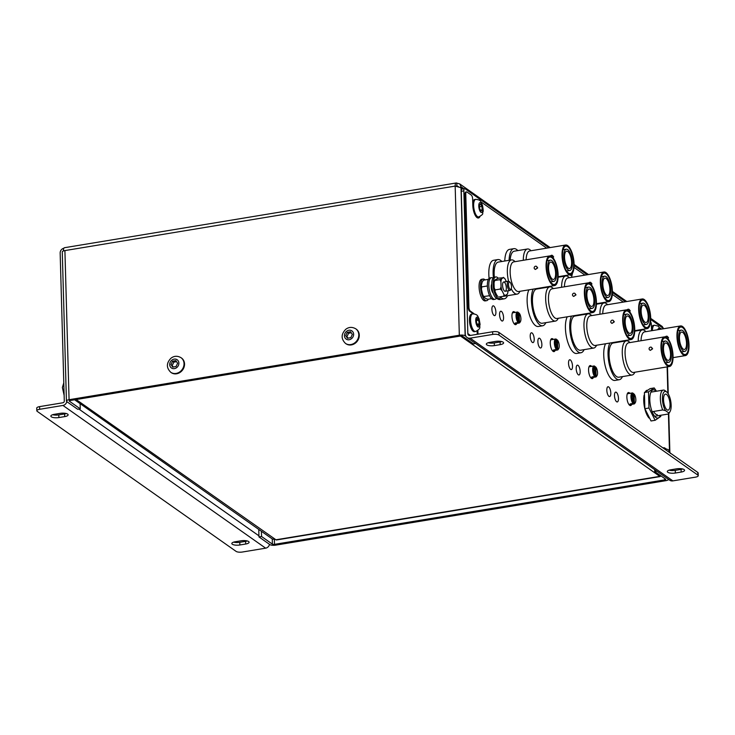 <?xml version="1.0" encoding="UTF-8"?>
<svg xmlns="http://www.w3.org/2000/svg" width="735" height="735" viewBox="0 0 735 735"><rect width="100%" height="100%" fill="white"/><g stroke="black" fill="none" stroke-linecap="round" stroke-linejoin="round"><path stroke-width="1.1" d="M481.774 286.898L481.434 289.296A9.004 3.353 -99.4 0 1 481.324 285.456L481.774 286.898L486.928 286.053L487.443 286.742M484.071 297.262A9.004 3.353 -99.4 0 1 482.61 294.349L484.071 297.262L486.184 298.75L487.985 299.274L491.577 298.676M481.434 289.296L482.61 294.349M488.38 279.346L483.538 280.154L482.261 281.882L481.324 285.456M487.378 285.492L486.928 286.053M483.997 296.462L489.629 295.727M489.289 294.956L489.152 295.608M509.998 282.222L509.134 281.487A4.695 1.755 80.6 0 0 508.381 281.211A4.695 1.755 80.6 0 0 508.234 281.257A4.695 1.755 80.6 0 0 507.453 286.328A4.695 1.755 80.6 0 0 509.906 290.481A4.695 1.755 80.6 0 0 510.053 290.444A4.695 1.755 80.6 0 0 510.54 289.976L511.119 289.011A3.758 1.396 80.6 0 0 511.385 285.474A3.758 1.396 80.6 0 0 509.998 282.222A3.758 1.396 80.6 0 0 509.281 282.029A3.758 1.396 80.6 0 0 508.675 286.246A3.758 1.396 80.6 0 0 510.733 289.379A3.758 1.396 80.6 0 0 511.119 289.011M606.825 390.239A4.97 1.856 80.6 0 0 609.627 396.551A4.97 1.856 80.6 0 0 610.813 393.05A4.97 1.856 80.6 0 0 608.01 386.739A4.97 1.856 80.6 0 0 606.825 390.239A4.97 1.856 80.6 0 0 609.627 396.551A4.97 1.856 80.6 0 0 610.813 393.05A4.97 1.856 80.6 0 0 608.01 386.739A4.97 1.856 80.6 0 0 606.825 390.239M614.488 395.632A4.97 1.856 80.6 0 0 617.29 401.944A4.97 1.856 80.6 0 0 618.475 398.443A4.97 1.856 80.6 0 0 615.673 392.132A4.97 1.856 80.6 0 0 614.488 395.632A4.97 1.856 80.6 0 0 617.29 401.944A4.97 1.856 80.6 0 0 618.475 398.443A4.97 1.856 80.6 0 0 615.673 392.132A4.97 1.856 80.6 0 0 614.488 395.632M491.908 309.325A4.97 1.856 80.6 0 0 494.71 315.637A4.97 1.856 80.6 0 0 495.895 312.136A4.97 1.856 80.6 0 0 493.093 305.824A4.97 1.856 80.6 0 0 491.908 309.325A4.97 1.856 80.6 0 0 494.71 315.637A4.97 1.856 80.6 0 0 495.895 312.136A4.97 1.856 80.6 0 0 493.093 305.824A4.97 1.856 80.6 0 0 491.908 309.325M499.57 314.718A4.97 1.856 80.6 0 0 502.372 321.03A4.97 1.856 80.6 0 0 503.558 317.529A4.97 1.856 80.6 0 0 500.755 311.217A4.97 1.856 80.6 0 0 499.57 314.718A4.97 1.856 80.6 0 0 502.372 321.03A4.97 1.856 80.6 0 0 503.558 317.529A4.97 1.856 80.6 0 0 500.755 311.217A4.97 1.856 80.6 0 0 499.57 314.718M629.923 393.354A6.597 2.462 80.6 0 0 628.453 392.545A6.597 2.462 80.6 0 0 626.872 397.194A6.597 2.462 80.6 0 0 630.602 405.573A6.597 2.462 80.6 0 0 631.742 404.333M631.007 404.452A6.597 2.462 -99.4 0 1 630.226 405.555A6.597 2.462 80.6 0 0 631.007 404.452M568.522 363.265A4.97 1.856 80.6 0 0 571.325 369.576A4.97 1.856 80.6 0 0 572.51 366.076A4.97 1.856 80.6 0 0 569.708 359.764A4.97 1.856 80.6 0 0 568.522 363.265A4.97 1.856 80.6 0 0 571.325 369.576A4.97 1.856 80.6 0 0 572.51 366.076A4.97 1.856 80.6 0 0 569.708 359.764A4.97 1.856 80.6 0 0 568.522 363.265M576.185 368.658A4.97 1.856 80.6 0 0 578.987 374.969A4.97 1.856 80.6 0 0 580.172 371.469A4.97 1.856 80.6 0 0 577.37 365.166A4.97 1.856 80.6 0 0 576.185 368.658A4.97 1.856 80.6 0 0 578.987 374.969A4.97 1.856 80.6 0 0 580.172 371.469A4.97 1.856 80.6 0 0 577.37 365.166A4.97 1.856 80.6 0 0 576.185 368.658M591.62 366.379A6.597 2.462 80.6 0 0 590.141 365.571A6.597 2.462 80.6 0 0 588.57 370.219A6.597 2.462 80.6 0 0 592.3 378.598A6.597 2.462 80.6 0 0 593.43 377.367M592.704 377.487A6.597 2.462 -99.4 0 1 591.923 378.589A6.597 2.462 80.6 0 0 592.704 377.487M530.211 336.299A4.97 1.856 80.6 0 0 533.022 342.602A4.97 1.856 80.6 0 0 534.207 339.101A4.97 1.856 80.6 0 0 531.396 332.799A4.97 1.856 80.6 0 0 530.211 336.299A4.97 1.856 80.6 0 0 533.022 342.602A4.97 1.856 80.6 0 0 534.207 339.101A4.97 1.856 80.6 0 0 531.396 332.799A4.97 1.856 80.6 0 0 530.211 336.299M537.873 341.692A4.97 1.856 80.6 0 0 540.684 347.995A4.97 1.856 80.6 0 0 541.87 344.504A4.97 1.856 80.6 0 0 539.058 338.192A4.97 1.856 80.6 0 0 537.873 341.692A4.97 1.856 80.6 0 0 540.684 347.995A4.97 1.856 80.6 0 0 541.87 344.504A4.97 1.856 80.6 0 0 539.058 338.192A4.97 1.856 80.6 0 0 537.873 341.692M553.308 339.405A6.597 2.462 80.6 0 0 551.838 338.605A6.597 2.462 80.6 0 0 550.267 343.254A6.597 2.462 80.6 0 0 553.988 351.624A6.597 2.462 80.6 0 0 555.127 350.393M554.401 350.512A6.597 2.462 -99.4 0 1 553.611 351.615A6.597 2.462 80.6 0 0 554.401 350.512M515.005 312.439A6.597 2.462 80.6 0 0 513.535 311.631A6.597 2.462 80.6 0 0 511.955 316.28A6.597 2.462 80.6 0 0 515.685 324.659A6.597 2.462 80.6 0 0 516.824 323.418M516.089 323.538A6.597 2.462 -99.4 0 1 515.308 324.64A6.597 2.462 80.6 0 0 516.089 323.538M644.117 395.173A14.911 5.558 80.6 0 0 643.731 400.713A14.911 5.558 80.6 0 0 649.005 418.04M479.955 216.549A9.941 3.703 -99.4 0 1 478.421 218.001A9.941 3.703 -99.4 0 1 472.807 205.377L472.633 198.974A3.179 1.185 80.6 0 0 471.273 195.06L466.964 192.028A3.179 1.185 80.6 0 0 466.523 191.899A3.179 1.185 80.6 0 0 465.769 194.141L468.921 307.138A3.179 1.185 80.6 0 0 470.29 311.052L473.478 313.303A9.941 3.703 -99.4 0 1 474.112 313.863M466.523 191.899L465.797 192.019A3.179 1.185 80.6 0 0 465.044 194.26L468.195 307.258A3.179 1.185 80.6 0 0 469.555 311.171L472.752 313.422A9.941 3.703 -99.4 0 1 473.23 313.817M477.153 330.943L477.199 332.799A3.179 1.185 80.6 0 0 477.382 334.278M477.869 330.438L477.934 332.679A3.179 1.185 80.6 0 0 478.108 334.159M663.08 447.992A9.941 3.703 -99.4 0 1 663.65 447.762A9.941 3.703 -99.4 0 1 665.01 448.157L665.855 448.754M663.292 447.872A9.941 3.703 -99.4 0 1 664.284 448.276L664.844 448.672M668.795 450.472A3.179 1.185 80.6 0 0 669.392 448.295L668.437 413.998M667.858 393.28L667.123 366.894M661.601 329.069L660.563 328.343A3.179 1.185 80.6 0 0 660.131 328.214A3.179 1.185 80.6 0 0 660.03 328.242L660.131 328.214M651.559 330.732L651.394 324.842A3.179 1.185 80.6 0 0 650.604 321.636M623.289 302.094L612.328 294.377M584.986 275.129L574.017 267.402M563.736 276.305A9.941 3.703 -99.4 0 1 563.561 275.836M546.684 248.154L481.802 202.474A3.179 1.185 80.6 0 0 481.37 202.355A3.179 1.185 80.6 0 0 481.269 202.382M479.137 216.862A9.941 3.703 -99.4 0 1 478.053 218.01M647.269 390.221A14.911 5.558 80.6 0 0 645.532 391.452M628.094 392.683A6.597 2.462 -99.4 0 1 629.197 393.473A6.597 2.462 80.6 0 0 628.094 392.683M589.792 365.708A6.597 2.462 -99.4 0 1 590.885 366.499A6.597 2.462 80.6 0 0 589.792 365.708M551.489 338.734A6.597 2.462 -99.4 0 1 552.582 339.524A6.597 2.462 80.6 0 0 551.489 338.734M513.177 311.769A6.597 2.462 -99.4 0 1 514.279 312.559A6.597 2.462 80.6 0 0 513.177 311.769M493.213 293.118A5.007 1.865 -99.4 0 1 493.01 292.916A5.007 1.865 -99.4 0 1 491.338 288.533A5.007 1.865 -99.4 0 1 491.724 284.087M496.336 298.318A10.961 4.088 -99.4 0 1 495.004 299.292L493.571 299.531A10.961 4.088 -99.4 0 1 491.329 298.428A10.961 4.088 -99.4 0 1 487.424 286.577A10.961 4.088 -99.4 0 1 489.997 277.904L491.43 277.665A10.961 4.088 -99.4 0 1 493.01 278.161M495.004 299.292A10.961 4.088 -99.4 0 1 492.762 298.19A10.961 4.088 -99.4 0 1 488.858 286.338A10.961 4.088 -99.4 0 1 491.43 277.665M651.486 328.343A8.921 3.326 -99.4 0 1 653.378 325.403L654.527 325.219A8.921 3.326 -99.4 0 0 652.395 330.594M478.678 216.954C481.866 215.245 483.198 214.004 482.665 213.242C482.821 210.798 483.85 213.315 482.518 205.377C480.46 201.372 481.6 200.058 475.766 199.35A8.921 3.326 -99.4 0 0 474.498 211.202A8.921 3.326 -99.4 0 0 478.678 216.954L477.529 217.147A8.921 3.326 -99.4 0 1 476.041 216.586M472.734 202.474A8.921 3.326 -99.4 0 1 474.617 199.543L475.766 199.35M481.903 206.333L480.534 204.027L479.422 205.258L479.707 208.795L481.076 211.101L482.178 209.861L481.903 206.333L479.542 206.719M480.506 210.136L482.178 209.861M488.113 342.758A5.724 1.828 178.4 0 0 494.278 342.933L500.103 341.968A5.724 1.828 178.4 0 0 501.748 341.582M548.88 247.796L465.044 188.757A3.179 1.185 80.6 0 0 464.612 188.638A3.179 1.185 80.6 0 0 463.849 190.87L467.837 333.589A2.389 2.076 125.1 0 0 470.088 335.491L492.615 331.761A4.768 1.525 -1.6 0 1 498.9 332.395L697.772 472.421A4.768 1.525 -1.6 0 1 698.176 473.009L698.25 475.683A4.768 1.525 178.4 0 0 697.846 475.095L697.772 472.421M669.089 470.189A5.724 1.828 178.4 0 0 675.254 470.354L681.079 469.399A5.724 1.828 178.4 0 0 682.723 469.003M489.758 342.372A5.724 1.828 178.4 0 0 486.331 344.145A5.724 1.828 178.4 0 0 494.352 345.606L500.177 344.642A5.724 1.828 178.4 0 0 503.604 342.868A5.724 1.828 178.4 0 0 495.583 341.408L489.758 342.372M498.9 332.395L498.973 335.068A4.768 1.525 178.4 0 0 492.698 334.434L470.161 338.164A5.209 4.539 125.1 0 1 467.019 337.484L669.723 480.212A5.209 4.539 -54.9 0 0 672.865 480.883L695.393 477.162A4.768 1.525 178.4 0 0 698.25 475.683M498.973 335.068L697.846 475.095M670.724 469.794A5.724 1.828 178.4 0 0 667.307 471.576A5.724 1.828 178.4 0 0 675.327 473.028L681.152 472.072A5.724 1.828 178.4 0 0 684.579 470.29A5.724 1.828 178.4 0 0 676.549 468.829L670.724 469.794M574.108 265.555L587.192 274.761M612.411 292.521L625.494 301.736M650.723 319.495L663.797 328.701M667.481 366.838L668.234 393.868M668.786 413.63L669.861 451.97M670.357 469.858L670.375 470.437M463.849 190.87L461.268 191.302L465.255 334.012A5.209 4.539 125.1 0 0 467.019 337.484M461.268 191.302A3.179 1.185 -99.4 0 1 462.021 189.06L464.612 188.638M534.152 267.935A1.589 1.387 125.1 0 1 537.064 267.448A1.589 1.387 125.1 0 1 534.152 267.935M534.694 268.992L535.356 269.451L537.708 267.898L536.532 266.392M501.858 261.504A19.882 7.414 80.6 0 0 497.861 259.574L493.553 260.291A19.882 7.414 80.6 0 0 488.821 274.284A19.882 7.414 80.6 0 0 489.106 278.354M497.861 259.574A19.882 7.414 80.6 0 0 493.121 273.576A19.882 7.414 80.6 0 0 493.415 277.674M515.06 261.651L514.665 261.274A17.328 6.459 80.6 0 0 511.486 259.914L498.275 262.092A17.328 6.459 80.6 0 0 494.15 274.293A17.328 6.459 80.6 0 0 494.324 277.187L495.776 276.948A10.961 4.088 -99.4 0 1 498.018 278.05A10.961 4.088 -99.4 0 1 498.146 278.197L503.392 277.738A9.004 3.353 -99.4 0 1 504.201 278.096A9.004 3.353 -99.4 0 1 504.43 278.271A9.004 3.353 -99.4 0 1 505.018 278.887L506.36 281.551M511.486 259.914A17.328 6.459 80.6 0 0 507.352 272.115A17.328 6.459 80.6 0 0 508.574 281.211M549.651 255.936L513.737 261.871A15.031 5.604 80.6 0 0 510.154 272.455A15.031 5.604 80.6 0 0 518.644 291.529L554.548 285.593A15.031 5.604 80.6 0 0 558.131 275.009A15.031 5.604 80.6 0 0 549.651 255.936A15.031 5.604 80.6 0 0 546.068 266.52A15.031 5.604 80.6 0 0 554.548 285.593M546.509 266.833A13.919 5.191 80.6 0 0 554.365 284.5A13.919 5.191 80.6 0 0 557.69 274.697A13.919 5.191 80.6 0 0 549.835 257.039A13.919 5.191 80.6 0 0 546.509 266.833M556.432 273.815A10.786 4.024 80.6 0 0 550.34 260.126A10.786 4.024 80.6 0 0 547.768 267.715A10.786 4.024 80.6 0 0 553.859 281.404A10.786 4.024 80.6 0 0 556.432 273.815M548.567 268.275A8.811 3.28 80.6 0 0 553.538 279.456A8.811 3.28 80.6 0 0 555.632 273.255A8.811 3.28 80.6 0 0 550.662 262.073A8.811 3.28 80.6 0 0 548.567 268.275M511.229 288.781A17.328 6.459 80.6 0 0 517.137 294.11A17.328 6.459 80.6 0 0 519.709 291.804L519.957 291.308M503.172 296.297A17.328 6.459 80.6 0 0 503.925 296.288L517.137 294.11M500.829 297.372A19.882 7.414 80.6 0 0 504.339 298.805A19.882 7.414 80.6 0 0 507.508 295.7M497.439 298.814A19.882 7.414 80.6 0 0 500.039 299.522L504.339 298.805M572.464 294.9A1.589 1.387 125.1 0 1 575.376 294.423A1.589 1.387 125.1 0 1 572.464 294.9M573.006 295.966L573.658 296.425L576.01 294.873L574.834 293.366M528.961 289.82A19.882 7.414 80.6 0 0 527.124 301.258A19.882 7.414 80.6 0 0 538.342 326.487L542.65 325.78A19.882 7.414 80.6 0 0 545.82 322.674M533.261 289.112A19.882 7.414 80.6 0 0 531.423 300.541A19.882 7.414 80.6 0 0 542.65 325.78M553.363 288.625L552.968 288.239A17.328 6.459 80.6 0 0 549.789 286.88L536.578 289.066A17.328 6.459 80.6 0 0 532.452 301.267A17.328 6.459 80.6 0 0 542.228 323.262L555.439 321.076A17.328 6.459 80.6 0 0 558.012 318.769L558.26 318.283M549.789 286.88A17.328 6.459 80.6 0 0 545.664 299.081A17.328 6.459 80.6 0 0 555.439 321.076M587.954 282.911L552.049 288.846A15.031 5.604 80.6 0 0 548.466 299.421A15.031 5.604 80.6 0 0 556.946 318.503L592.86 312.568A15.031 5.604 80.6 0 0 596.434 301.984A15.031 5.604 80.6 0 0 587.954 282.911A15.031 5.604 80.6 0 0 584.371 293.486A15.031 5.604 80.6 0 0 592.86 312.568M584.821 293.807A13.919 5.191 80.6 0 0 592.676 311.465A13.919 5.191 80.6 0 0 595.993 301.672A13.919 5.191 80.6 0 0 588.138 284.004A13.919 5.191 80.6 0 0 584.821 293.807M594.734 300.79A10.786 4.024 80.6 0 0 588.643 287.091A10.786 4.024 80.6 0 0 586.08 294.689A10.786 4.024 80.6 0 0 592.162 308.378A10.786 4.024 80.6 0 0 594.734 300.79M586.87 295.25A8.811 3.28 80.6 0 0 591.84 306.431A8.811 3.28 80.6 0 0 593.944 300.229A8.811 3.28 80.6 0 0 588.974 289.048A8.811 3.28 80.6 0 0 586.87 295.25M355.51 343.015A8.921 7.773 125.1 0 1 345.974 343.75L345.468 343.401A8.921 7.773 125.1 0 0 355.005 342.666A8.921 7.773 125.1 0 0 355.749 328.802L356.245 329.161A8.921 7.773 125.1 0 1 355.51 343.015M350.815 337.641L352.359 334.388L350.577 331.724L347.26 332.349L345.716 335.601L347.499 338.265L350.815 337.641M345.716 335.601L348.114 338.155M347.021 336.52L348.574 333.267L347.26 332.349M348.574 333.267L351.275 332.762M610.767 321.875A1.589 1.387 125.1 0 1 613.679 321.397A1.589 1.387 125.1 0 1 610.767 321.875M611.309 322.931L611.97 323.4L614.322 321.847L613.137 320.331M567.264 316.794A19.882 7.414 80.6 0 0 565.426 328.223A19.882 7.414 80.6 0 0 576.653 353.462L580.953 352.754A19.882 7.414 80.6 0 0 584.123 349.639M571.573 316.087A19.882 7.414 80.6 0 0 569.735 327.516A19.882 7.414 80.6 0 0 580.953 352.754M591.666 315.6L591.271 315.214A17.328 6.459 80.6 0 0 588.101 313.854L574.889 316.041A17.328 6.459 80.6 0 0 570.755 328.242A17.328 6.459 80.6 0 0 580.54 350.237L593.751 348.05A17.328 6.459 80.6 0 0 596.315 345.744L596.572 345.257M588.101 313.854A17.328 6.459 80.6 0 0 583.967 326.055A17.328 6.459 80.6 0 0 593.751 348.05M626.257 309.885L590.352 315.811A15.031 5.604 80.6 0 0 586.769 326.395A15.031 5.604 80.6 0 0 595.249 345.468L631.163 339.533A15.031 5.604 80.6 0 0 634.746 328.958A15.031 5.604 80.6 0 0 626.257 309.885A15.031 5.604 80.6 0 0 622.683 320.46A15.031 5.604 80.6 0 0 631.163 339.533M623.124 320.772A13.919 5.191 80.6 0 0 630.979 338.44A13.919 5.191 80.6 0 0 634.296 328.646A13.919 5.191 80.6 0 0 626.441 310.978A13.919 5.191 80.6 0 0 623.124 320.772M633.037 327.755A10.786 4.024 80.6 0 0 626.955 314.065A10.786 4.024 80.6 0 0 624.382 321.664A10.786 4.024 80.6 0 0 630.474 335.353A10.786 4.024 80.6 0 0 633.037 327.755M625.173 322.215A8.811 3.28 80.6 0 0 630.143 333.396A8.811 3.28 80.6 0 0 632.247 327.194A8.811 3.28 80.6 0 0 627.277 316.013A8.811 3.28 80.6 0 0 625.173 322.215M649.078 348.849A1.589 1.387 125.1 0 1 651.991 348.362A1.589 1.387 125.1 0 1 649.078 348.849M649.611 349.906L650.273 350.365L652.625 348.813L651.449 347.306M605.576 343.769A19.882 7.414 80.6 0 0 603.738 355.198A19.882 7.414 80.6 0 0 614.956 380.436L619.256 379.719A19.882 7.414 80.6 0 0 622.426 376.614M609.875 343.052A19.882 7.414 80.6 0 0 608.038 354.49A19.882 7.414 80.6 0 0 619.256 379.719M629.978 342.565L629.583 342.188A17.328 6.459 80.6 0 0 626.404 340.829L613.192 343.006A17.328 6.459 80.6 0 0 609.067 355.207A17.328 6.459 80.6 0 0 618.842 377.202L632.054 375.025A17.328 6.459 80.6 0 0 634.627 372.719L634.875 372.222M626.404 340.829A17.328 6.459 80.6 0 0 622.269 353.03A17.328 6.459 80.6 0 0 632.054 375.025M664.569 336.85L628.655 342.786A15.031 5.604 80.6 0 0 625.072 353.37A15.031 5.604 80.6 0 0 633.561 372.443L669.466 366.508A15.031 5.604 80.6 0 0 673.049 355.924A15.031 5.604 80.6 0 0 664.569 336.85A15.031 5.604 80.6 0 0 660.986 347.435A15.031 5.604 80.6 0 0 669.466 366.508M661.426 347.747A13.919 5.191 80.6 0 0 669.282 365.414A13.919 5.191 80.6 0 0 672.608 355.611A13.919 5.191 80.6 0 0 664.752 337.953A13.919 5.191 80.6 0 0 661.426 347.747M671.349 354.729A10.786 4.024 80.6 0 0 665.258 341.04A10.786 4.024 80.6 0 0 662.685 348.629A10.786 4.024 80.6 0 0 668.776 362.318A10.786 4.024 80.6 0 0 671.349 354.729M663.484 349.189A8.811 3.28 80.6 0 0 668.455 360.37A8.811 3.28 80.6 0 0 670.55 354.169A8.811 3.28 80.6 0 0 665.579 342.988A8.811 3.28 80.6 0 0 663.484 349.189M645.606 391.387A14.553 5.421 -99.4 0 1 646.331 390.836M501.196 296.628A10.961 4.088 -99.4 0 1 499.35 298.575L497.917 298.814A10.961 4.088 -99.4 0 1 495.675 297.712A10.961 4.088 -99.4 0 1 491.77 285.86A10.961 4.088 -99.4 0 1 494.343 277.187M499.35 298.575A10.961 4.088 -99.4 0 1 497.108 297.473A10.961 4.088 -99.4 0 1 493.203 285.621A10.961 4.088 -99.4 0 1 495.776 276.948M488.306 299.219A10.961 4.088 -99.4 0 1 487.663 300.137A10.961 4.088 -99.4 0 1 486.689 300.661L485.256 300.9A10.961 4.088 -99.4 0 1 479.707 292.144A10.961 4.088 -99.4 0 1 480.708 279.805A10.961 4.088 -99.4 0 1 481.682 279.282L483.115 279.043A10.961 4.088 -99.4 0 1 485.109 279.888M486.689 300.661A10.961 4.088 -99.4 0 1 481.14 291.905A10.961 4.088 -99.4 0 1 482.142 279.576A10.961 4.088 -99.4 0 1 483.115 279.043M653.691 411.444A10.814 4.033 80.6 0 0 655.831 414.209A10.814 4.033 80.6 0 0 657.301 414.641M660.361 415.339A14.296 5.329 -99.4 0 1 655.923 417.508A14.296 5.329 -99.4 0 1 649.804 399.923A14.296 5.329 -99.4 0 1 655.161 390.423A14.296 5.329 -99.4 0 1 656.116 391.277M660.848 416.377L655.133 420.291L648.968 408.017L644.871 408.697L651.026 420.971L655.133 420.291M656.484 391.222L654.233 387.933L648.518 391.838L648.968 408.017M648.518 391.838L644.411 392.518L650.126 388.613L654.233 387.933M644.411 392.518L644.871 408.697M180.764 371.892A8.921 7.773 125.1 0 1 171.227 372.627L170.731 372.268A8.921 7.773 125.1 0 0 180.259 371.542A8.921 7.773 125.1 0 0 181.003 357.679L181.508 358.037A8.921 7.773 125.1 0 1 180.764 371.892M176.069 366.517L177.622 363.265L175.83 360.6L172.523 361.225L170.97 364.477L172.753 367.142L176.069 366.517M170.97 364.477L173.368 367.022M172.275 365.396L173.827 362.144L172.523 361.225M173.827 362.144L176.529 361.638M592.658 369.907A5.568 2.076 -99.4 0 1 593.99 365.984A5.568 2.076 -99.4 0 1 594.431 366.039L595.185 366.673L595.433 375.594L594.725 376.476A5.568 2.076 -99.4 0 1 592.658 369.907M594.973 366.499L595.819 367.123L596.067 376.044A4.768 1.782 80.6 0 0 597.04 375.557A4.768 1.782 80.6 0 0 597.417 371.322A4.768 1.782 80.6 0 0 595.819 367.123M595.185 366.673A4.768 1.782 80.6 0 0 593.705 370.008A4.768 1.782 80.6 0 0 595.433 375.594M595.221 374.244L595.038 367.776L593.761 370.045L595.221 374.244M597.04 375.557L596.554 376.375A5.568 2.076 -99.4 0 1 595.8 376.972A5.568 2.076 -99.4 0 1 595.359 376.926L596.067 376.044M594.725 376.476L591.813 376.954A5.568 2.076 80.6 0 0 592.447 377.404L595.359 376.926M592.447 377.404L592.438 376.853M630.97 396.872A5.568 2.076 -99.4 0 1 632.293 392.959A5.568 2.076 -99.4 0 1 632.734 393.004L633.487 393.648L633.735 402.56L633.028 403.441A5.568 2.076 -99.4 0 1 630.97 396.872M633.285 393.473L634.121 394.098L634.379 403.01A4.768 1.782 80.6 0 0 635.352 402.523A4.768 1.782 80.6 0 0 635.72 398.287A4.768 1.782 80.6 0 0 634.121 394.098M633.487 393.648A4.768 1.782 80.6 0 0 632.017 396.983A4.768 1.782 80.6 0 0 633.735 402.56M633.524 401.218L633.34 394.741L632.063 397.019L633.524 401.218M635.352 402.523L634.856 403.34A5.568 2.076 -99.4 0 1 634.112 403.947A5.568 2.076 -99.4 0 1 633.671 403.892L634.379 403.01M633.028 403.441L630.115 403.928A5.568 2.076 80.6 0 0 630.759 404.379L633.671 403.892M630.759 404.379L630.74 403.818M554.355 342.933A5.568 2.076 -99.4 0 1 555.688 339.019A5.568 2.076 -99.4 0 1 556.129 339.065L556.873 339.708L557.121 348.62L556.413 349.502A5.568 2.076 -99.4 0 1 554.355 342.933M556.671 339.533L557.516 340.158L557.764 349.07A4.768 1.782 80.6 0 0 558.738 348.583A4.768 1.782 80.6 0 0 559.114 344.347A4.768 1.782 80.6 0 0 557.516 340.158M556.873 339.708A4.768 1.782 80.6 0 0 555.403 343.043A4.768 1.782 80.6 0 0 557.121 348.62M556.909 347.269L556.735 340.801L555.449 343.07L556.909 347.269M558.738 348.583L558.242 349.401A5.568 2.076 -99.4 0 1 557.497 349.998A5.568 2.076 -99.4 0 1 557.057 349.952L557.764 349.07M556.413 349.502L553.501 349.979A5.568 2.076 80.6 0 0 554.144 350.43L557.057 349.952M554.144 350.43L554.126 349.878M666.581 394.438A8.103 3.023 80.6 0 0 665.469 394.116A8.103 3.023 80.6 0 0 663.631 401.2A8.103 3.023 80.6 0 0 667.003 409.781A8.103 3.023 80.6 0 0 668.115 410.102A8.103 3.023 80.6 0 0 669.952 403.019A8.103 3.023 80.6 0 0 666.581 394.438M666.507 391.847A10.832 4.043 80.6 0 0 662.455 397.286A10.832 4.043 80.6 0 0 665.552 410.672L662.731 409.946A12.431 4.63 80.6 0 1 660.352 397.332A12.431 4.63 80.6 0 1 663.31 390.092A12.431 4.63 80.6 0 1 665.01 390.579A12.431 4.63 80.6 0 1 665.313 390.818L666.774 392.058A10.832 4.043 80.6 0 0 666.507 391.847M654.646 416.276L668.473 413.998L668.574 412.794A10.832 4.043 80.6 0 0 670.008 411.637A10.832 4.043 80.6 0 0 670.779 401.448A10.832 4.043 80.6 0 0 666.774 392.058M668.473 413.998A12.431 4.63 80.6 0 0 669.025 413.272L670.008 411.637M668.574 412.794L665.552 410.672M652.129 411.701L662.731 409.946M516.053 315.967A5.568 2.076 -99.4 0 1 517.376 312.044A5.568 2.076 -99.4 0 1 517.817 312.09L518.57 312.733L518.818 321.645L518.111 322.527A5.568 2.076 -99.4 0 1 516.053 315.967M518.368 312.559L519.204 313.183L519.461 322.095A4.768 1.782 80.6 0 0 520.426 321.608A4.768 1.782 80.6 0 0 520.803 317.373A4.768 1.782 80.6 0 0 519.204 313.183M518.57 312.733A4.768 1.782 80.6 0 0 517.1 316.068A4.768 1.782 80.6 0 0 518.818 321.645M518.607 320.304L518.423 313.836L517.146 316.105L518.607 320.304M520.426 321.608L519.939 322.426A5.568 2.076 -99.4 0 1 519.195 323.033A5.568 2.076 -99.4 0 1 518.754 322.977L519.461 322.095M518.111 322.527L515.198 323.014A5.568 2.076 80.6 0 0 515.841 323.464L518.754 322.977M515.841 323.464L515.823 322.913M550.46 255.964A1.589 1.387 125.1 0 1 552.766 257.498M553.675 256.993L552.5 255.477M517.826 250.589A19.882 7.414 80.6 0 0 513.829 248.669L509.52 249.376A19.882 7.414 80.6 0 0 504.78 261.017M513.829 248.669A19.882 7.414 80.6 0 0 509.089 260.309M531.028 250.745L530.633 250.359A17.328 6.459 80.6 0 0 527.454 249L514.243 251.186A17.328 6.459 80.6 0 0 510.163 260.126M527.454 249A17.328 6.459 80.6 0 0 523.311 260.291M565.619 245.031A15.031 5.604 80.6 0 0 562.036 255.605A15.031 5.604 80.6 0 0 570.516 274.679A15.031 5.604 80.6 0 0 574.099 264.104A15.031 5.604 80.6 0 0 565.619 245.031L529.705 250.957A15.031 5.604 80.6 0 0 526.122 259.822M562.477 255.918A13.919 5.191 80.6 0 0 570.332 273.585A13.919 5.191 80.6 0 0 573.658 263.791A13.919 5.191 80.6 0 0 565.803 246.124A13.919 5.191 80.6 0 0 562.477 255.918M572.4 262.9A10.786 4.024 80.6 0 0 566.308 249.211A10.786 4.024 80.6 0 0 563.736 256.809A10.786 4.024 80.6 0 0 569.827 270.498A10.786 4.024 80.6 0 0 572.4 262.9M564.535 257.369A8.811 3.28 80.6 0 0 569.506 268.541A8.811 3.28 80.6 0 0 571.6 262.34A8.811 3.28 80.6 0 0 566.63 251.168A8.811 3.28 80.6 0 0 564.535 257.369M497.751 296.26A9.004 3.353 -99.4 0 1 497.577 296.113A9.004 3.353 -99.4 0 1 496.979 295.498L495.087 291.721A9.004 3.353 -99.4 0 1 494.177 287.826L495.096 289.902L500.259 289.048L501.959 290.591A9.004 3.353 -99.4 0 1 501.059 286.687L500.259 289.048M496.979 295.498L497.577 296.113M504.311 282.176A4.695 1.755 -99.4 0 1 506.277 287.155A4.695 1.755 -99.4 0 1 505.202 291.262A4.695 1.755 -99.4 0 1 504.568 291.078A4.695 1.755 -99.4 0 1 502.611 286.099A4.695 1.755 -99.4 0 1 503.677 281.992L508.381 281.211M494.039 282.846A9.004 3.353 -99.4 0 1 494.756 280.09L494.039 282.846L494.177 287.826M498.155 278.197L494.756 280.09M504.247 278.124L503.319 277.343M498.688 297.041L503.842 296.187L507.251 294.303A9.004 3.353 -99.4 0 0 507.968 291.547L507.949 290.803M503.842 296.187L503.861 294.367L501.959 290.591M495.087 291.721L495.096 289.902M494.83 280.485L499.993 279.631L500.912 281.707L501.059 286.687M503.392 277.738L499.993 279.631M505.487 295.507A9.004 3.353 -99.4 0 1 503.861 294.367M500.912 281.707A9.004 3.353 -99.4 0 1 501.637 278.951M665.377 336.878A1.589 1.387 125.1 0 1 667.683 338.412M668.593 337.898L667.417 336.391M619.715 341.426A19.882 7.414 80.6 0 0 619.697 341.931M624.024 340.718A19.882 7.414 80.6 0 0 624.006 341.224M625.117 340.535A17.328 6.459 80.6 0 0 625.081 341.04M645.946 331.66L645.55 331.274A17.328 6.459 80.6 0 0 642.372 329.914A17.328 6.459 80.6 0 0 638.228 341.205M680.537 325.945A15.031 5.604 80.6 0 0 676.953 336.52A15.031 5.604 80.6 0 0 685.433 355.593A15.031 5.604 80.6 0 0 689.017 345.018A15.031 5.604 80.6 0 0 680.537 325.945L644.623 331.871A15.031 5.604 80.6 0 0 641.039 340.737M677.404 336.832A13.919 5.191 80.6 0 0 685.25 354.5A13.919 5.191 80.6 0 0 688.576 344.706A13.919 5.191 80.6 0 0 680.72 327.038A13.919 5.191 80.6 0 0 677.404 336.832M687.317 343.815A10.786 4.024 80.6 0 0 681.226 330.125A10.786 4.024 80.6 0 0 678.653 337.723A10.786 4.024 80.6 0 0 684.744 351.413A10.786 4.024 80.6 0 0 687.317 343.815M679.452 338.275A8.811 3.28 80.6 0 0 684.423 349.456A8.811 3.28 80.6 0 0 686.518 343.254A8.811 3.28 80.6 0 0 681.547 332.073A8.811 3.28 80.6 0 0 679.452 338.275M627.074 309.904A1.589 1.387 125.1 0 1 629.38 311.438M630.29 310.933L629.105 309.426M581.413 314.461A19.882 7.414 80.6 0 0 581.394 314.966M585.712 313.744A19.882 7.414 80.6 0 0 585.703 314.249M586.815 313.56A17.328 6.459 80.6 0 0 586.778 314.075M607.634 304.685L607.239 304.299A17.328 6.459 80.6 0 0 604.069 302.939A17.328 6.459 80.6 0 0 599.925 314.231M642.234 298.97A15.031 5.604 80.6 0 0 638.651 309.545A15.031 5.604 80.6 0 0 647.131 328.628A15.031 5.604 80.6 0 0 650.714 318.044A15.031 5.604 80.6 0 0 642.234 298.97L606.32 304.906A15.031 5.604 80.6 0 0 602.737 313.771M639.092 309.867A13.919 5.191 80.6 0 0 646.947 327.525A13.919 5.191 80.6 0 0 650.264 317.731A13.919 5.191 80.6 0 0 642.408 300.064A13.919 5.191 80.6 0 0 639.092 309.867M649.005 316.849A10.786 4.024 80.6 0 0 642.923 303.151A10.786 4.024 80.6 0 0 640.35 310.749A10.786 4.024 80.6 0 0 646.442 324.438A10.786 4.024 80.6 0 0 649.005 316.849M641.14 311.309A8.811 3.28 80.6 0 0 646.111 322.49A8.811 3.28 80.6 0 0 648.215 316.289A8.811 3.28 80.6 0 0 643.244 305.108A8.811 3.28 80.6 0 0 641.14 311.309M588.772 282.929A1.589 1.387 125.1 0 1 591.069 284.473M591.978 283.958L590.802 282.451M543.11 287.486A19.882 7.414 80.6 0 0 543.091 287.991M547.41 286.769A19.882 7.414 80.6 0 0 547.391 287.284M548.512 286.595A17.328 6.459 80.6 0 0 548.475 287.1M569.331 277.711L568.936 277.334A17.328 6.459 80.6 0 0 565.757 275.974A17.328 6.459 80.6 0 0 561.613 287.266M603.922 271.996A15.031 5.604 80.6 0 0 600.339 282.58A15.031 5.604 80.6 0 0 608.828 301.653A15.031 5.604 80.6 0 0 612.402 291.069A15.031 5.604 80.6 0 0 603.922 271.996L568.017 277.931A15.031 5.604 80.6 0 0 564.425 286.797M600.789 282.892A13.919 5.191 80.6 0 0 608.644 300.56A13.919 5.191 80.6 0 0 611.961 290.757A13.919 5.191 80.6 0 0 604.106 273.098A13.919 5.191 80.6 0 0 600.789 282.892M610.702 289.875A10.786 4.024 80.6 0 0 604.611 276.185A10.786 4.024 80.6 0 0 602.048 283.774A10.786 4.024 80.6 0 0 608.13 297.464A10.786 4.024 80.6 0 0 610.702 289.875M602.838 284.335A8.811 3.28 80.6 0 0 607.808 295.516A8.811 3.28 80.6 0 0 609.912 289.314A8.811 3.28 80.6 0 0 604.942 278.133A8.811 3.28 80.6 0 0 602.838 284.335M76.128 399.528L275.956 539.784L659.304 476.445A4.41 1.645 80.6 0 0 659.901 476.62A4.41 1.645 80.6 0 0 660.682 475.729M660.517 475.609L658.735 476.041L659.304 476.445M659.901 476.62L276.562 539.959A4.41 1.645 -99.4 0 1 275.956 539.784M274.881 539.472L272.382 539.012L74.63 399.776M475.618 331.485L474.47 331.678A8.921 3.326 -99.4 0 1 470.804 327.498A8.921 3.326 -99.4 0 1 471.558 314.065L472.706 313.873A8.921 3.326 -99.4 0 0 471.953 327.314A8.921 3.326 -99.4 0 0 475.618 331.485C482.004 328.076 478.935 327.24 480.093 324.429L479.064 318.696C477.676 316.895 478.476 314.231 472.706 313.873M478.632 320.221L477.19 318.503L476.298 320.377L476.85 323.96L478.292 325.678L479.192 323.795L478.632 320.221L476.335 320.598M477.015 324.153L479.192 323.795M475.582 343.511L473.413 343.87L462.563 336.226A1.589 0.505 178.4 0 0 460.468 336.024L70.211 400.511A1.589 0.505 178.4 0 0 69.255 400.998A1.589 0.505 178.4 0 0 69.393 401.2L80.244 408.835L80.097 403.625M458.64 186.754L456.894 185.826A1.589 0.597 80.6 0 0 456.683 185.771A1.589 0.597 80.6 0 0 456.352 186.249M457.951 186.58L456.894 185.826L456.821 183.153A4.41 1.645 80.6 0 0 456.224 182.978A4.41 1.645 80.6 0 0 455.167 186.093L461.01 187.737L461.589 189.409M258.766 529.42L258.968 536.927L261.559 536.504L272.409 544.148A1.589 0.505 178.4 0 0 274.504 544.35L664.762 479.863A1.589 0.505 178.4 0 0 665.717 479.376A1.589 0.505 178.4 0 0 665.579 479.174L654.729 471.539L656.897 471.181M258.968 536.927L269.828 544.571A4.41 1.406 178.4 0 0 275.634 545.149L665.901 480.662A4.41 1.406 178.4 0 0 668.538 479.367M63.449 250.819L63.568 250.901A4.41 1.406 -1.6 0 1 64.91 250.58L63.449 250.819A4.41 1.645 -99.4 0 1 64.505 247.713L456.224 182.978M465.953 336.373L465.145 335.803A4.41 1.406 178.4 0 0 459.329 335.224L69.072 399.711A4.41 1.406 178.4 0 0 66.435 401.08A4.41 1.406 178.4 0 0 66.802 401.622A4.41 3.85 125.1 0 1 62.953 405.444L39.681 409.294A4.768 1.525 178.4 0 0 36.823 410.773A4.768 1.525 178.4 0 0 37.228 411.361L236.1 551.388A4.768 1.525 178.4 0 0 242.385 552.022L265.657 548.172A4.41 3.85 -54.9 0 0 269.497 544.341M63.89 248.228A4.41 3.85 -54.9 0 0 60.16 253.042L64.294 401.025A1.589 1.387 125.1 0 1 62.879 402.771L39.607 406.62L39.681 409.294M60.105 413.364A5.724 1.828 -1.6 0 1 68.125 414.825A5.724 1.828 -1.6 0 1 64.708 416.607L58.883 417.563A5.724 1.828 -1.6 0 1 50.853 416.111A5.724 1.828 -1.6 0 1 54.28 414.329L60.105 413.364M241.08 540.785A5.724 1.828 -1.6 0 1 249.101 542.246A5.724 1.828 -1.6 0 1 245.674 544.029L239.849 544.984A5.724 1.828 -1.6 0 1 231.828 543.533A5.724 1.828 -1.6 0 1 235.255 541.75L241.08 540.785M66.269 413.539A5.724 1.828 -1.6 0 1 64.625 413.924L58.8 414.889A5.724 1.828 -1.6 0 1 52.635 414.724M247.245 540.96A5.724 1.828 -1.6 0 1 245.6 541.355L239.775 542.311A5.724 1.828 -1.6 0 1 233.611 542.145M36.823 410.773L36.75 408.1A4.768 1.525 -1.6 0 1 39.607 406.62M66.435 401.08L62.264 251.949A4.41 1.406 -1.6 0 1 63.568 250.901M66.802 401.622L77.662 409.266L80.244 408.835M261.412 531.286L261.559 536.504M462.15 189.042L459.77 183.934L456.821 183.153M460.009 187.223L461.433 186.984L463.932 188.748M650.723 318.384L662.207 326.469L663.448 328.462M654.674 469.61L654.729 471.539M465.769 194.141L465.044 194.26M468.921 307.138L468.195 307.258M470.29 311.052L469.555 311.171M473.478 313.303L472.752 313.422M477.934 332.679L477.199 332.799M665.01 448.157L664.284 448.276M668.832 452.034A5.007 1.865 -99.4 0 1 669.456 452.475M657.788 329.703A5.007 1.865 -99.4 0 1 660.039 329.326M482.335 205.855A5.007 1.865 -99.4 0 1 482.114 212.213A5.007 1.865 -99.4 0 1 479.275 209.273A5.007 1.865 -99.4 0 1 479.496 202.915A5.007 1.865 -99.4 0 1 482.335 205.855M470.161 338.164L672.865 480.883M492.698 334.434L492.615 331.761M467.837 333.589L470.446 335.426M494.352 345.606L494.278 342.933M500.177 344.642L500.103 341.968M675.327 473.028L675.254 470.354M681.152 472.072L681.079 469.399M572.078 273.714A5.007 1.865 -99.4 0 1 569.855 274.789M564.572 276.167A8.921 3.326 -99.4 0 1 564.388 275.698M351.505 338.679A5.007 4.364 125.1 0 1 345.165 338.082A5.007 4.364 125.1 0 1 346.571 331.31A5.007 4.364 125.1 0 1 352.91 331.908A5.007 4.364 125.1 0 1 351.505 338.679M176.758 367.555A5.007 4.364 125.1 0 1 170.428 366.958A5.007 4.364 125.1 0 1 171.825 360.187A5.007 4.364 125.1 0 1 178.164 360.784A5.007 4.364 125.1 0 1 176.758 367.555M659.24 475.958L460.487 336.014M478.981 319.486A5.007 1.865 -99.4 0 1 479.33 326.303A5.007 1.865 -99.4 0 1 476.5 324.686A5.007 1.865 -99.4 0 1 476.151 317.878A5.007 1.865 -99.4 0 1 478.981 319.486M664.725 478.577L664.762 479.863M274.504 544.35L274.366 539.545M459.329 335.224L455.167 186.093L64.91 250.58L69.072 399.711M258.94 535.833L78.902 409.064M265.657 548.172L62.953 405.444M272.262 538.93L272.409 544.148M245.674 544.029L245.6 541.355M239.849 544.984L239.775 542.311M64.708 416.607L64.625 413.924M58.883 417.563L58.8 414.889M465.145 335.803L461.01 187.737M505.202 291.262L509.906 290.481M670.586 453.559C669.208 451.749 669.998 449.085 664.238 448.736M660.554 329.243L658.119 326.092L654.527 325.219M64.138 395.32L62.383 387.51L63.789 382.843M547.106 260.659L550.34 260.126M550.625 281.946L553.859 281.404M571.536 277.352L572.528 273.071M585.409 287.633L588.643 287.091M588.928 308.911L592.162 308.378M355.749 328.802C352.129 326.772 348.785 326.956 345.698 329.353C341.04 334.195 340.957 338.872 345.468 343.401M623.721 314.598L626.955 314.065M627.24 335.886L630.474 335.353M662.024 341.573L665.258 341.04M665.542 362.86L668.776 362.318M181.003 357.679C177.392 355.648 174.039 355.832 170.961 358.23C166.294 363.072 166.22 367.748 170.731 372.268M593.99 365.984L589.011 366.811M595.8 376.972L590.821 377.79M632.293 392.959L627.313 393.776M634.112 403.947L629.132 404.764M555.688 339.019L550.699 339.836M557.497 349.998L552.518 350.825M650.916 392.141L663.31 390.092M517.376 312.044L512.396 312.871M519.195 323.033L514.215 323.85M563.074 249.744L566.308 249.211M558.131 276.727L570.516 274.679M566.593 271.031L569.827 270.498M504.43 278.271L503.87 277.793M634.728 331.173L642.372 329.914M677.992 330.658L681.226 330.125M673.049 357.642L685.433 355.593M681.51 351.946L684.744 351.413M596.425 304.207L604.069 302.939M639.689 303.693L642.923 303.151M634.746 330.667L647.131 328.628M643.208 324.971L646.442 324.438M558.122 277.233L565.757 275.974M601.377 276.718L604.611 276.185M596.443 303.702L608.828 301.653M604.896 298.006L608.13 297.464M459.77 183.934L550.166 247.576M574.108 264.435L588.469 274.55M612.411 291.409L626.78 301.525"/></g></svg>
